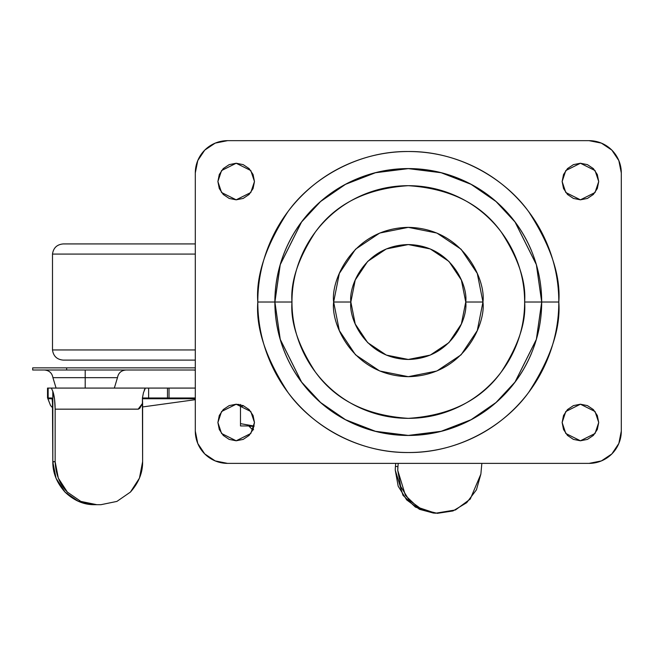 <?xml version="1.0" encoding="UTF-8"?>
<svg xmlns="http://www.w3.org/2000/svg" width="654" height="654" viewBox="0 0 654 654"><rect width="100%" height="100%" fill="white"/><g stroke="black" fill="none" stroke-linecap="round" stroke-linejoin="round"><path stroke-width="0.98" d="M253.572 425.95L240.484 423.637L240.484 425.95L253.221 425.95L240.484 423.637L240.484 425.95L254.144 425.95M240.484 404.434L240.484 406.739L243.615 405.799L240.484 406.739L240.484 423.637L240.484 404.434M249.092 425.95L254.071 426.302L249.092 426.302L252.534 429.743L253.58 429.743M236.184 404.434L238.996 404.434M169.026 388.084L169.026 397.975L167.489 397.975L167.489 388.084L195.301 388.084L169.026 388.084L169.026 397.975L195.301 397.975L148.638 397.975L167.489 397.975L167.489 388.084L169.026 388.084M47.889 398.752L52.165 398.752L47.889 398.752L50.538 405.496L52.819 408.08L50.538 405.496L47.636 397.975L51.691 397.975L48.143 397.975L48.143 388.084L51.355 388.084L52.81 391.264L52.81 405.693L52.001 398.278M130.416 492.086C138.697 482.783 142.768 472.646 142.621 461.659L139.449 478.131L130.416 492.086L116.903 501.414L100.953 504.692L96.8 504.692L80.859 501.414L67.346 492.086L58.312 478.131L55.14 461.659L55.14 409.167L138.517 409.118L139.891 408.161L142.621 403.224L142.621 461.659L142.417 397.975L148.638 397.975L148.638 388.084L167.489 388.084L148.638 388.084L148.638 397.975L142.441 397.975L143.479 392.637L145.392 388.084L148.638 388.084L51.355 388.084L145.392 388.084L144.215 390.095M142.474 398.752L195.301 398.752L142.474 398.752M195.301 399.684L142.621 406.943L195.301 399.684M52.819 406.584L52.819 461.986L56.08 478.352L65.13 492.2L78.603 501.446L94.47 504.692L96.8 504.692L94.47 504.692C83.916 504.847 74.131 500.678 65.13 492.2C56.857 482.979 52.753 472.907 52.819 461.986L52.827 391.321L54.527 398.973L55.14 409.167L55.14 461.659L52.819 461.986L52.443 400.191M101.002 504.692L96.8 504.692M47.636 388.084L48.143 388.084L47.521 388.084L47.521 397.975L48.143 397.975L48.143 388.084L51.355 388.084L52.827 391.321C54.307 395.596 55.083 401.54 55.14 409.167L138.166 409.167L142.621 403.224L142.417 397.975L143.488 392.596M433.316 513.022L419.508 509.327L406.657 499.893L398.172 486.167L395.261 470.144A43.033 41.643 -84.9 0 1 395.441 466.4L397.926 466.629L397.746 470.365L400.657 486.396L409.142 500.114L421.994 509.548L437.346 513.341L452.993 510.946L466.686 502.705L476.447 489.805L480.87 474.101L481.843 463.384L480.87 474.101L470.259 499.067L455.511 509.94L435.539 513.218L417.865 507.316L405.464 495.511L397.746 470.365A43.033 41.643 -84.9 0 1 397.926 466.629L398.221 463.384M397.926 466.629L395.441 466.4L395.711 463.384L395.441 466.4A43.033 41.643 95.1 0 0 395.261 470.144L402.978 495.291L415.38 507.095L433.054 512.998L435.539 513.218M68.024 492.781L67.346 492.086C59.792 484.565 55.729 474.42 55.14 461.659L52.827 461.659L52.81 405.693M82.216 501.97L79.208 500.67M350.855 302.017C348.549 285.218 365.782 245.356 408.3 244.571C450.819 245.356 468.051 285.218 465.746 302.017C468.051 318.825 450.819 358.678 408.3 359.463C365.782 358.678 348.549 318.825 350.855 302.017L355.228 324L367.679 342.639L386.318 355.089L408.3 359.463L430.283 355.089L448.922 342.639L461.372 324L465.746 302.017L461.372 280.035L448.922 261.396L430.283 248.945L408.3 244.571L386.318 248.945L367.679 261.396L355.228 280.035L350.855 302.017L333.646 302.017L350.855 302.017M531.579 353.086C524.81 369.428 515.164 383.865 502.656 396.373C490.14 408.889 475.711 418.527 459.361 425.296C443.02 432.073 425.999 435.458 408.3 435.458C390.61 435.458 373.581 432.073 357.239 425.296C340.889 418.527 326.46 408.889 313.945 396.373C301.437 383.865 291.79 369.428 285.021 353.086C278.252 336.736 274.868 319.716 274.868 302.017L280.198 264.657L301.551 221.959L320.558 201.489L345.508 184.281L375.453 172.689L408.3 168.585L441.148 172.689L471.093 184.281L496.043 201.489L515.05 221.959L536.403 264.657L541.741 302.017L558.802 302.017C560.805 275.857 550.774 245.765 528.702 211.724C505.607 179.4 459.394 150.927 408.3 151.524C357.215 150.927 310.993 179.4 287.899 211.724C265.826 245.765 255.796 275.857 257.799 302.017L274.868 302.017C274.868 284.327 278.252 267.306 285.021 250.956C291.79 234.606 301.437 220.177 313.945 207.67C326.46 195.154 340.889 185.515 357.239 178.738C373.581 171.969 390.61 168.585 408.3 168.585C425.999 168.585 443.02 171.969 459.361 178.738C475.711 185.515 490.14 195.154 502.656 207.67C515.164 220.177 524.81 234.606 531.579 250.956M541.692 302.017L536.362 264.666L515.017 221.984L496.01 201.514L471.076 184.322L441.139 172.73L408.3 168.626L375.47 172.73L345.525 184.322L320.591 201.514L301.584 221.984L280.247 264.666L274.909 302.017L291.97 302.017C290.417 281.8 298.175 258.534 315.236 232.219C335.437 203.991 366.461 188.475 408.3 185.687C450.14 188.475 481.164 203.991 501.365 232.219C518.426 258.534 526.184 281.8 524.631 302.017L541.692 302.017C541.692 284.327 538.307 267.314 531.538 250.972C524.77 234.631 515.131 220.202 502.624 207.694C490.116 195.186 475.687 185.548 459.345 178.779C443.003 172.01 425.991 168.626 408.3 168.626C390.61 168.626 373.598 172.01 357.256 178.779C340.914 185.548 326.485 195.186 313.977 207.694C301.469 220.202 291.831 234.631 285.062 250.972C278.293 267.314 274.909 284.327 274.909 302.017C274.909 319.708 278.293 336.728 285.062 353.07C291.831 369.412 301.469 383.833 313.977 396.34C326.485 408.848 340.914 418.486 357.256 425.255C373.598 432.024 390.61 435.417 408.3 435.417C425.991 435.417 443.003 432.024 459.345 425.255C475.687 418.486 490.116 408.848 502.624 396.34C515.131 383.833 524.77 369.412 531.538 353.07C538.307 336.728 541.692 319.708 541.692 302.017L524.631 302.017C524.631 317.443 521.679 332.289 515.777 346.538C509.875 360.787 501.471 373.369 490.557 384.282C479.652 395.188 467.07 403.592 452.821 409.494C438.564 415.396 423.727 418.347 408.3 418.347C392.874 418.347 378.037 415.396 363.779 409.494C349.53 403.592 336.949 395.188 326.044 384.282C315.138 373.369 306.726 360.787 300.824 346.538C294.921 332.289 291.97 317.443 291.97 302.017C291.97 286.591 294.921 271.753 300.824 257.504C306.726 243.247 315.138 230.666 326.044 219.76C336.949 208.855 349.53 200.443 363.779 194.54C378.037 188.638 392.874 185.687 408.3 185.687C423.727 185.687 438.564 188.638 452.821 194.54C467.07 200.443 479.652 208.855 490.557 219.76C501.471 230.666 509.875 243.247 515.777 257.504C521.679 271.753 524.631 286.591 524.631 302.017C526.184 322.242 518.426 345.508 501.365 371.815C481.164 400.052 450.14 415.56 408.3 418.347C366.461 415.56 335.437 400.052 315.236 371.815C298.175 345.508 290.417 322.242 291.97 302.017L274.909 302.017L280.247 339.369L301.584 382.059L320.591 402.521L345.525 419.721L375.47 431.305L408.3 435.417L441.139 431.305L471.076 419.721L496.01 402.521L515.017 382.059L536.362 339.369L541.692 302.017M465.746 302.017L482.954 302.017C485.955 280.182 463.555 228.377 408.3 227.363C353.046 228.377 330.646 280.182 333.646 302.017L339.328 330.589L355.506 354.811L379.729 370.998L408.3 376.679L436.872 370.998L461.095 354.811L477.273 330.589L482.954 302.017L477.273 273.446L461.095 249.231L436.872 233.045L408.3 227.363L379.729 233.045L355.506 249.231L339.328 273.446L333.646 302.017C330.646 323.861 353.046 375.658 408.3 376.679C463.555 375.658 485.955 323.861 482.954 302.017L465.746 302.017M254.471 181.534L250.809 192.505L236.184 199.822L221.551 192.505L217.896 181.534L219.286 188.532L223.251 194.467L229.178 198.432L236.184 199.822L243.182 198.432L249.109 194.467L253.073 188.532L254.471 181.534L253.073 174.536L249.109 168.601L243.182 164.636L236.184 163.247L229.178 164.636L223.251 168.601L219.286 174.536L217.896 181.534L221.551 170.563L236.184 163.247L250.809 170.563L254.471 181.534M598.712 181.534L595.05 192.505L580.425 199.822L565.792 192.505L562.138 181.534L563.527 188.532L567.492 194.467L573.419 198.432L580.425 199.822L587.423 198.432L593.35 194.467L597.315 188.532L598.712 181.534L597.315 174.536L593.35 168.601L587.423 164.636L580.425 163.247L573.419 164.636L567.492 168.601L563.527 174.536L562.138 181.534L565.792 170.563L580.425 163.247L595.05 170.563L598.712 181.534M598.712 422.5L595.05 433.479L580.425 440.788L565.792 433.479L562.138 422.5L563.527 429.506L567.492 435.433L573.419 439.398L580.425 440.788L587.423 439.398L593.35 435.433L597.315 429.506L598.712 422.5L597.315 415.503L593.35 409.576L587.423 405.611L580.425 404.213L573.419 405.611L567.492 409.576L563.527 415.503L562.138 422.5L565.792 411.529L580.425 404.213L595.05 411.529L598.712 422.5M254.471 422.5L250.809 433.479L236.184 440.788L221.551 433.479L217.896 422.5L219.286 429.506L223.251 435.433L229.178 439.398L236.184 440.788L243.182 439.398L249.109 435.433L253.073 429.506L254.471 422.5L253.073 415.503L249.109 409.576L243.182 405.611L236.184 404.213L229.178 405.611L223.251 409.576L219.286 415.503L217.896 422.5L221.551 411.529L236.184 404.213L250.809 411.529L254.471 422.5M227.576 140.659L589.025 140.659A32.275 32.275 0 0 1 621.3 172.926L621.3 431.109A32.275 32.275 0 0 1 589.025 463.384L227.576 463.384A32.275 32.275 0 0 1 195.301 431.109L195.301 172.926A32.275 32.275 0 0 1 227.576 140.659L589.025 140.659L601.378 143.112L611.85 150.109L618.839 160.582L621.3 172.926L621.3 431.109L618.839 443.461L611.85 453.933L601.378 460.923L589.025 463.384L227.576 463.384L215.223 460.923L204.751 453.933L197.761 443.461L195.301 431.109L195.301 172.926L197.761 160.582L204.751 150.109L215.223 143.112L227.576 140.659M257.799 302.017C257.799 321.981 261.625 341.175 269.26 359.61C276.895 378.053 287.768 394.329 301.886 408.439C315.996 422.549 332.273 433.422 350.707 441.066C369.142 448.701 388.345 452.519 408.3 452.519C428.256 452.519 447.459 448.701 465.893 441.066C484.336 433.422 500.604 422.549 514.723 408.439C528.833 394.329 539.705 378.053 547.341 359.61C554.984 341.175 558.802 321.981 558.802 302.017C558.802 282.062 554.984 262.867 547.341 244.424C539.705 225.99 528.833 209.713 514.723 195.603C500.604 181.493 484.336 170.612 465.893 162.977C447.459 155.341 428.256 151.524 408.3 151.524C388.345 151.524 369.142 155.341 350.707 162.977C332.273 170.612 315.996 181.493 301.886 195.603C287.768 209.713 276.895 225.99 269.26 244.424C261.625 262.867 257.799 282.062 257.799 302.017C255.796 328.177 265.826 358.278 287.899 392.318C310.993 424.642 357.215 453.116 408.3 452.519C459.394 453.116 505.607 424.642 528.702 392.318C550.774 358.278 560.805 328.177 558.802 302.017L541.741 302.017L536.403 339.385L515.05 382.083L496.043 402.553L471.093 419.754L441.148 431.354L408.3 435.458L375.453 431.354L345.508 419.754L320.558 402.553L301.551 382.083L280.198 339.385L274.868 302.017L257.799 302.017M33.656 370.009L66.651 370.009L66.651 367.859L32.7 367.859L32.7 370.009L66.651 370.009L66.651 367.859L195.301 367.859L33.656 367.859M85.2 377.66L117.475 377.66L85.2 377.66L85.2 388.084L85.2 377.66L52.925 377.66L117.475 377.66L85.2 377.66L85.2 370.009L85.2 377.66L52.925 377.66L85.2 377.66M66.651 370.009L195.301 370.009L66.651 370.009M63.225 243.926L195.301 243.926L63.225 243.926C56.972 244.49 53.391 247.874 52.492 254.087L195.301 254.087L52.492 254.087L52.492 349.955L195.301 349.955L52.492 349.955C53.391 356.168 56.972 359.553 63.225 360.109L195.301 360.109L63.225 360.109M126.026 370.009C121.243 370.393 118.39 372.943 117.475 377.66L114.327 388.084M56.072 388.084L52.925 377.66C52.009 372.943 49.156 370.393 44.374 370.009M195.301 370.164L193.282 370.009"/></g></svg>
